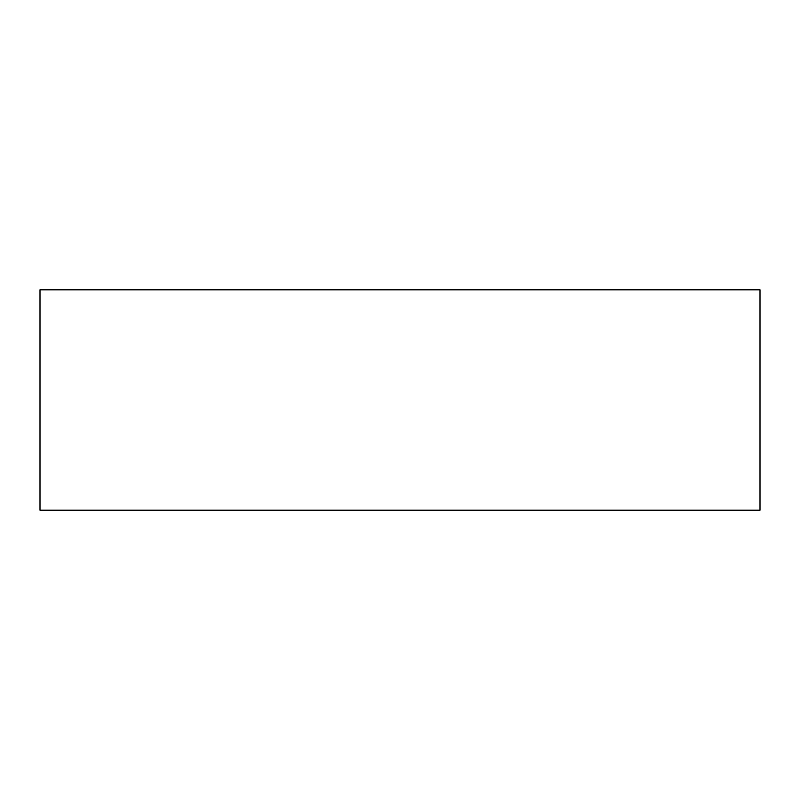 <?xml version="1.0" encoding="UTF-8"?>
<svg xmlns="http://www.w3.org/2000/svg" width="800" height="800" viewBox="0 0 800 800"><rect width="100%" height="100%" fill="white"/><g stroke="black" fill="none" stroke-linecap="round" stroke-linejoin="round"><path stroke-width="1.2" d="M760 510.2L760 289.8L40 289.8L40 510.2L760 510.2"/></g></svg>
